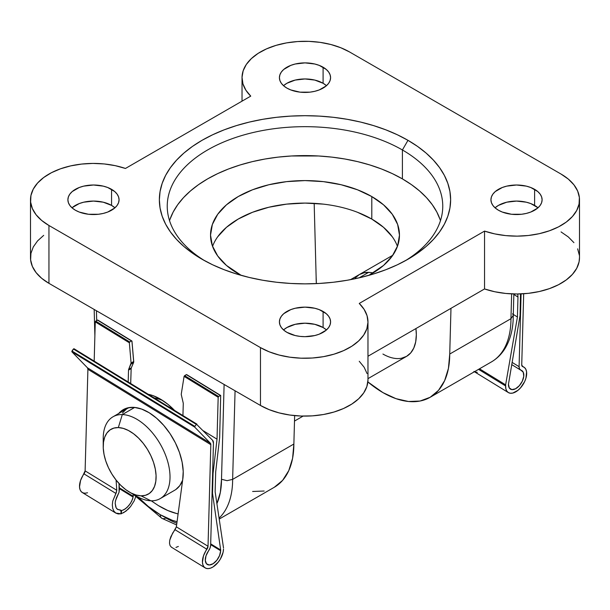 <?xml version="1.0" encoding="UTF-8"?>
<svg xmlns="http://www.w3.org/2000/svg" width="610" height="610" viewBox="0 0 610 610"><rect width="100%" height="100%" fill="white"/><g stroke="black" fill="none" stroke-linecap="round" stroke-linejoin="round"><path stroke-width="0.91" d="M163.167 400.823A47.229 27.267 -120 0 0 154.216 397.949A47.229 27.267 60 0 1 163.167 400.823M148.253 394.289A55.106 31.811 60 0 1 160.27 399.031L167.872 404.285L174.582 410.438A55.106 31.811 60 0 0 160.277 399.031A55.106 31.811 60 0 1 160.277 399.031L152.675 395.509L148.253 394.289M176.854 523.243A94.466 54.542 60 0 1 165.836 517.943A7.869 4.544 -60 0 1 161.902 518.332A7.869 4.544 -60 0 1 160.27 514.726A86.59 49.997 60 0 1 137.982 497.005L148.314 506.468L160.27 514.726L172.226 520.269L177.06 521.71A86.59 49.997 60 0 1 160.27 514.726A7.869 4.544 120 0 0 161.902 518.332L133.354 494.367M440.115 219.615L436.829 212.044L432.276 204.693L426.497 197.64L419.543 190.945L411.491 184.677L402.409 178.89L402.409 149.969L407.976 140.323A145.63 84.081 180 0 1 407.983 259.235A145.63 84.081 180 0 1 202.024 259.235L212.608 264.778L224.091 269.689L236.352 273.928L249.269 277.458L262.727 280.242L276.589 282.247L290.726 283.452L305 283.863L319.274 283.452L333.411 282.247L347.273 280.242L360.731 277.458L373.648 273.928L385.909 269.689L397.392 264.778L407.976 259.235L417.575 253.119L426.093 246.493L433.435 239.417L439.551 231.952L444.362 224.19L447.832 216.184L449.936 208.018L450.63 199.783L449.936 191.54L447.832 183.374L444.362 175.375L439.551 167.605L433.435 160.14L426.093 153.064L417.575 146.438L407.976 140.323L397.392 134.787L385.909 129.869L373.648 125.629L360.731 122.099L347.273 119.316L333.411 117.311L319.274 116.106L305 115.702L290.726 116.106L276.589 117.311L262.727 119.316L249.269 122.099L236.352 125.629L224.091 129.869L212.608 134.787L202.024 140.323L192.424 146.438L183.907 153.064L176.564 160.14L170.449 167.605L165.638 175.375L162.168 183.374L160.064 191.54L159.37 199.783L160.064 208.018L162.168 216.184L165.638 224.19L170.449 231.952L176.564 239.417L183.907 246.493L192.424 253.119L202.024 259.235A145.63 84.081 180 0 1 202.017 259.235A145.63 84.081 180 0 1 202.024 140.323A145.63 84.081 180 0 1 407.976 140.323L402.409 149.969A137.761 79.536 0 0 0 208.971 149.175A137.761 79.536 0 0 0 204.884 260.836A137.761 79.536 180 0 1 167.239 206.21A137.761 79.536 180 0 1 252.281 132.728A137.761 79.536 180 0 1 402.409 149.969L402.409 178.89A137.761 79.536 0 0 0 264.122 159.179A137.761 79.536 0 0 0 169.534 220.667M392.276 236.756L383.545 227.324L371.795 219.066L371.795 196.565L357.483 189.786L341.15 184.746L323.43 181.643L305 180.59L286.57 181.643L268.85 184.746L252.517 189.786L238.205 196.565L226.455 204.83L217.724 214.262L212.349 224.488L210.534 235.132L212.349 245.769L217.724 256.002L226.455 265.434L241.24 275.377A94.466 54.542 180 0 1 238.205 273.699A94.466 54.542 180 0 1 210.534 235.132A94.466 54.542 180 0 1 268.85 184.746A94.466 54.542 180 0 1 371.795 196.565L371.795 219.066A94.466 54.542 0 0 0 278.091 205.349A94.466 54.542 0 0 0 212.562 246.379M326.472 329.934A25.582 14.77 0 0 0 323.094 327.524L323.094 311.458A25.582 14.77 180 0 1 330.582 321.905A25.582 14.77 180 0 1 314.79 335.546A25.582 14.77 180 0 1 286.906 332.343L295.209 335.546L300.006 336.385L305 336.674L314.79 335.546L319.213 334.181L326.274 330.109L328.637 327.555L330.094 324.779L330.582 321.905L330.094 319.022L328.637 316.247L326.274 313.692L319.213 309.621L314.79 308.256L305 307.127L295.209 308.256L290.787 309.621L283.726 313.692L281.363 316.247L279.906 319.022L279.418 321.905L279.906 324.779L281.363 327.555L283.726 330.109L286.906 332.343A25.582 14.77 180 0 1 279.418 321.905A25.582 14.77 180 0 1 295.209 308.256A25.582 14.77 180 0 1 323.094 311.458L323.094 327.524A25.582 14.77 0 0 0 283.528 329.934M114.947 207.812A25.582 14.77 0 0 0 111.569 205.402L111.569 189.336A25.582 14.77 180 0 1 119.064 199.783A25.582 14.77 180 0 1 103.265 213.424A25.582 14.77 180 0 1 75.388 210.221L79.262 212.059L88.488 214.27L98.469 214.27L103.265 213.424L107.688 212.059L114.749 207.987L117.112 205.433L118.569 202.657L119.064 199.783L118.569 196.9L117.112 194.125L114.749 191.571L107.688 187.499L103.265 186.134L93.475 185.005L83.684 186.134L79.262 187.499L72.201 191.571L69.837 194.125L68.381 196.9L67.893 199.783L68.381 202.657L69.837 205.433L72.201 207.987L75.388 210.221A25.582 14.77 180 0 1 67.893 199.783A25.582 14.77 180 0 1 83.684 186.134A25.582 14.77 180 0 1 111.569 189.336L111.569 205.402A25.582 14.77 0 0 0 72.01 207.812M537.989 207.812A25.582 14.77 0 0 0 534.612 205.402L534.612 189.336A25.582 14.77 180 0 1 542.107 199.783A25.582 14.77 180 0 1 526.316 213.424A25.582 14.77 180 0 1 498.431 210.221L502.312 212.059L511.531 214.27L521.512 214.27L526.316 213.424L530.738 212.059L537.799 207.987L540.163 205.433L541.619 202.657L542.107 199.783L541.619 196.9L540.163 194.125L537.799 191.571L530.738 187.499L526.316 186.134L516.525 185.005L506.735 186.134L502.312 187.499L495.251 191.571L492.888 194.125L491.431 196.9L490.936 199.783L491.431 202.657L492.888 205.433L495.251 207.987L498.431 210.221A25.582 14.77 180 0 1 490.936 199.783A25.582 14.77 180 0 1 506.735 186.134A25.582 14.77 180 0 1 534.612 189.336L534.612 205.402A25.582 14.77 0 0 0 495.053 207.812M326.472 85.69A25.582 14.77 0 0 0 323.094 83.28L323.094 67.214A25.582 14.77 180 0 1 330.582 77.661A25.582 14.77 180 0 1 314.79 91.302A25.582 14.77 180 0 1 286.906 88.099L290.787 89.937L300.006 92.148L309.994 92.148L314.79 91.302L319.213 89.937L326.274 85.865L328.637 83.311L330.094 80.535L330.582 77.661L330.094 74.778L328.637 72.003L326.274 69.448L319.213 65.377L314.79 64.012L305 62.883L295.209 64.012L290.787 65.377L283.726 69.448L281.363 72.003L279.906 74.778L279.418 77.661L279.906 80.535L281.363 83.311L283.726 85.865L286.906 88.099A25.582 14.77 180 0 1 279.418 77.661A25.582 14.77 180 0 1 295.209 64.012A25.582 14.77 180 0 1 323.094 67.214L323.094 83.28A25.582 14.77 0 0 0 283.528 85.69M359.313 274.569A47.229 27.267 60 0 1 373.084 272.937L370.148 272.464L364.376 272.7L359.313 274.569L355.157 278.015M367.975 380.076L366.846 386.595L363.712 392.901L358.672 398.772L351.878 404.026L343.567 408.494L333.998 412.024L323.491 414.51L312.373 415.86L301.027 416.035L289.803 415.036L279.075 412.886L269.193 409.661L260.47 405.459L48.945 283.337L48.945 225.487L260.47 347.608L260.47 405.459L48.945 283.337L41.671 278.305L36.081 272.594L32.36 266.402L30.622 259.921L30.935 253.371L33.276 246.951L37.576 240.889L43.691 235.361M216.87 503.685L220.34 492.415L221.506 479.277L227.072 480.68L232.639 479.376L235.071 390.796L232.639 479.376A94.466 54.542 60 0 1 219.074 518.134A94.466 54.542 -120 0 0 232.639 479.376L293.867 444.027L232.639 479.376L227.072 480.68L221.506 479.277L224.114 384.468L221.506 479.277A86.59 49.997 60 0 1 216.901 503.608M274.302 487.268A94.466 54.542 -120 0 0 293.867 444.027L294.645 415.616L293.867 444.027L292.587 458.331L288.782 470.607L282.613 480.375L274.302 487.268L219.211 519.072M449.73 354.044A94.466 54.542 60 0 1 430.164 397.285A94.466 54.542 60 0 1 367.868 381.921L382.927 392.604L395.959 398.65L408.494 401.494L420.038 401.037L430.164 397.285L438.468 390.392L444.644 380.625L448.441 368.348L449.73 354.044L450.981 308.325L449.73 354.044L510.959 318.687L449.73 354.044M316.377 283.604A94.466 54.542 60 0 1 316.132 276.909L316.377 283.604M430.164 397.285L491.393 361.936A94.466 54.542 -120 0 0 510.959 318.687A94.466 54.542 60 0 1 491.469 361.89M511.637 293.875L510.959 318.687L513.262 315.446L510.959 318.687L511.637 293.875M314.173 203.344L316.132 276.909L314.173 203.344M367.975 378.65L406.542 356.377L410.698 352.931L413.786 348.051L415.684 341.913L416.325 334.76L415.928 328.561A47.229 27.267 60 0 1 406.542 356.377A47.229 27.267 60 0 1 382.927 354.044M579.5 257.496L579.065 261.888L576.724 268.301L572.424 274.37L566.309 279.891L558.577 284.695L549.473 288.614L539.301 291.527L528.39 293.334L517.089 293.982L505.766 293.456L494.801 291.755L484.538 288.949A62.975 36.356 0 0 0 547.765 289.201A62.975 36.356 0 0 0 579.5 257.626L579.5 199.783A62.975 36.356 180 0 0 561.055 174.071L568.329 179.104L573.918 184.815L577.639 191.006L579.378 197.487L579.065 204.037L576.724 210.45L572.424 216.519L566.309 222.048L558.577 226.844L549.473 230.763L539.301 233.676L528.39 235.49L517.089 236.139L505.766 235.605L494.801 233.904L484.538 231.098L359.252 303.437L364.109 309.361L367.052 315.69L367.975 322.225L366.846 328.752L363.712 335.05L358.672 340.921L351.878 346.183L343.567 350.643L333.998 354.174L323.491 356.659L312.373 358.009L301.027 358.184L289.803 357.185L279.075 355.035L269.193 351.81L260.47 347.608L48.945 225.487L41.671 220.454L36.081 214.75L32.36 208.551L30.622 202.078L30.935 195.52L33.276 189.108L37.576 183.038L43.691 177.518L51.423 172.714L60.527 168.795L70.699 165.882L81.61 164.075L92.911 163.419L104.234 163.953L115.199 165.653L125.462 168.459L250.748 96.121L245.891 90.196L242.948 83.867L242.025 77.333L243.154 70.806L246.287 64.507L251.328 58.636L258.121 53.375L266.433 48.914L276.002 45.384L286.509 42.898L297.627 41.549L308.973 41.373L320.197 42.372L330.925 44.522L340.807 47.748L349.53 51.949L561.055 174.071L349.53 51.949A62.975 36.356 180 0 0 280.897 44.065A62.975 36.356 180 0 0 242.025 77.661A62.975 36.356 180 0 0 250.748 96.121L125.462 168.459A62.975 36.356 180 0 0 62.235 168.207A62.975 36.356 180 0 0 30.5 199.783L30.5 257.626A62.975 36.356 0 0 0 48.945 283.337L48.945 225.487A62.975 36.356 180 0 1 30.5 199.783M359.252 361.28L364.109 367.205L367.052 373.541M561.055 231.914L568.329 236.954L573.918 242.658M577.639 248.85L579.378 255.331M484.538 288.949L367.975 356.248L484.538 288.949L484.538 231.098L484.538 288.949M397.438 246.379A94.466 54.542 0 0 0 371.795 219.066L357.483 212.28M323.43 204.137L305 203.092L286.57 204.137L268.85 207.24L252.517 212.28L238.205 219.066L226.455 227.324L217.724 236.756M371.795 196.565A94.466 54.542 180 0 1 399.466 235.132A94.466 54.542 180 0 1 368.76 275.377L383.545 265.434L392.276 256.002L397.651 245.769L399.466 235.132L397.651 224.488L392.276 214.262L383.545 204.83L371.795 196.565M440.466 220.667A137.761 79.536 0 0 0 402.409 178.89L392.398 173.652L381.54 169L369.942 164.99L357.719 161.65L344.993 159.019L331.878 157.121L318.504 155.977L291.496 155.977L278.122 157.121L265.007 159.019L252.281 161.65L240.058 164.99L228.46 169L217.602 173.652L207.591 178.89L198.509 184.677L190.457 190.945L183.503 197.64L177.724 204.693L173.171 212.044L169.885 219.615M402.409 149.969A137.761 79.536 180 0 1 442.761 206.21A137.761 79.536 180 0 1 405.116 260.844A137.761 79.536 0 0 0 402.409 149.969M326.274 329.766L323.094 327.524L314.79 324.322L305 323.201L295.209 324.322L286.906 327.524L283.726 329.766M114.749 207.644L111.569 205.402L103.265 202.2L93.475 201.079L83.684 202.2L79.262 203.565L72.201 207.644M537.799 207.644L530.738 203.565L526.316 202.2L516.525 201.079L506.735 202.2L498.431 205.402L495.251 207.644M326.274 85.522L323.094 83.28L314.79 80.078L305 78.957L295.209 80.078L286.906 83.28L283.726 85.522M260.47 405.459A62.975 36.356 0 0 0 329.103 413.344A62.975 36.356 0 0 0 367.975 379.748L367.975 321.905A62.975 36.356 180 0 1 329.103 355.493A62.975 36.356 180 0 1 260.47 347.608L260.47 405.459M579.5 199.783A62.975 36.356 180 0 1 547.765 231.35A62.975 36.356 180 0 1 484.538 231.098L359.252 303.437A62.975 36.356 180 0 1 367.975 321.905M406.542 356.377L401.487 358.253M264.183 491.019L252.631 491.477M96.433 310.757L96.7 320.547L96.433 310.757M512.667 313.677L513.262 315.446C513.292 328.172 510.608 339.091 505.217 348.196C501.656 354.052 497.051 358.627 491.393 361.936M513.856 293.951L513.262 315.446M103.418 442.768A47.229 27.267 60 0 1 113.002 416.782A47.229 27.267 60 0 1 122.305 414.579L134.673 407.434L122.305 414.579L118.332 427.572A37.393 21.586 60 0 1 153.552 462.411A37.393 21.586 60 0 1 140.986 495.831L150.922 500.795A47.229 27.267 -120 0 0 166.797 458.583A47.229 27.267 -120 0 0 122.305 414.579A47.229 27.267 60 0 1 163.915 451.225A47.229 27.267 60 0 1 160.232 498.591A47.229 27.267 60 0 1 150.922 500.795A47.229 27.267 60 0 1 132.934 493.887M160.232 498.591L174.704 490.234A47.229 27.267 -120 0 0 182.642 480.2L179.752 485.674L175.855 489.502M368.623 272.365L359.16 277.832L368.623 272.365M122.427 412.985L126.323 409.157M127.391 408.471L129.175 407.571A47.229 27.267 -120 0 0 127.475 408.425L113.002 416.782M118.332 427.572L113.887 428.09L110.052 429.897L106.963 432.932L104.752 437.065L103.502 442.151L103.25 447.984L104.02 454.343L105.766 460.985L108.435 467.656L111.92 474.1L116.091 480.07L120.772 485.331L125.805 489.678L130.982 492.956L136.106 495.03L140.986 495.831L145.432 495.312L149.267 493.505L152.347 490.47L154.559 486.338L155.817 481.252L156.069 475.419L155.298 469.059L153.552 462.411L150.883 455.739L147.399 449.303L143.228 443.333L138.539 438.071L133.514 433.718L128.336 430.446L123.212 428.365L118.332 427.572L122.305 414.579A47.229 27.267 -120 0 0 103.22 438.399L103.22 446.436A37.393 21.586 60 0 1 118.332 427.572M129.655 492.232L136.617 496.25A47.229 27.267 -120 0 0 150.922 500.795L140.986 495.831A37.393 21.586 60 0 1 129.655 492.232A37.393 21.586 60 0 1 103.22 446.436M149.206 412.764A49.692 28.685 60 0 1 182.695 479.757L183.213 471.393L182.123 462.174L179.477 452.513L175.39 442.868L170.053 433.664L163.709 425.338L156.648 418.262L149.206 412.764L141.703 409.096L134.497 407.419L127.917 407.823L122.259 410.278L118.714 413.481A49.692 28.685 60 0 1 123.258 409.645A49.692 28.685 60 0 1 149.206 412.764M123.487 512.789L128.306 509.083L130.548 506.582L134.147 500.94L135.649 496.906L134.147 500.94L130.548 506.582L125.904 511.188L121.161 513.811L115.816 513.086L113.918 511.172L112.72 508.382L112.316 504.928L112.743 501.077L116.296 492.674L116.769 490.287L115.885 493.437L83.989 473.871A3.729 2.082 121.5 0 0 85.11 470.867L116.769 490.287L116.083 480.062L116.769 490.287L85.11 470.867L87.909 369.279L210.816 444.675L208.025 546.263L176.366 526.849L182.695 479.757L176.366 526.849L208.025 546.263A3.729 2.082 -58.5 0 1 206.904 549.267L175.017 529.701L176.366 526.849L170.83 536.708L169.755 540.155L169.496 543.205L170.068 545.614L171.425 547.2L205.173 567.902A14.907 8.334 -58.5 0 1 206.904 549.267L175.017 529.701L172.63 533.132L169.755 540.155L169.496 543.205L170.068 545.614L171.425 547.2M115.816 513.086L113.918 511.172L112.72 508.382L112.316 504.928L112.743 501.077L115.885 493.437L83.989 473.871A14.907 8.334 121.5 0 0 82.258 492.506L115.923 513.155L118.264 513.971L121.085 513.757L120.841 510.166L117.341 509.243L116.449 508.282M196.855 424.11L73.993 348.729L73.421 349.004L196.328 424.407L194.88 426.398L71.965 351.002L71.85 351.756L194.765 427.153L210.366 443.203L210.816 444.675L87.909 369.279A3.729 2.082 121.5 0 0 87.451 367.807L210.366 443.203A3.729 2.082 -58.5 0 1 210.816 444.675L208.025 546.263L203.473 555.885L202.436 562.336L202.932 564.967L204.075 566.972L205.783 568.223L207.957 568.627L210.458 568.177L213.111 566.888L218.227 562.184L220.355 559.073L223.085 552.317L223.504 549.114A14.907 8.334 -58.5 0 1 216.619 564.006A14.907 8.334 -58.5 0 1 205.173 567.902M115.801 507.085L115.183 503.303L115.526 500.619L119.072 492.209L116.388 497.897L115.336 501.618M117.768 509.548L116.129 507.772L115.183 503.303M123.365 510.059L127.063 507.467L130.387 503.517L132.591 499.117L133.216 496.326L119.339 487.817L133.216 496.326L133.171 494.26L133.102 497.058L119.392 488.648L133.102 497.058L131.668 501.313L128.824 505.614L125.21 508.976L121.634 510.654L117.341 509.243M220.652 550.761A10.866 6.077 -58.5 0 1 215.635 561.619A10.866 6.077 -58.5 0 1 207.286 564.463A10.866 6.077 -58.5 0 1 208.467 550.99L210.038 548.009L210.656 545.058A7.45 4.163 -58.5 0 1 208.467 550.99L206.005 555.809L205.296 560.483L206.515 563.823L209.36 564.99L213.111 563.701L216.825 560.262L219.569 555.558L220.652 550.761L210.663 544.631L220.652 550.761L220.675 549.976L210.686 543.853L220.675 549.976L220.652 550.761M119.423 489.098L119.072 492.209L119.049 483.547L119.423 489.098M210.656 545.058L213.454 443.157L212.539 440.214A7.45 4.163 -58.5 0 1 213.454 443.157L210.656 545.058M121.634 510.654L121.161 513.811L121.634 510.654L120.841 510.166L121.161 513.811M178.356 546.453L175.947 547.422M223.535 548.016L215.139 491.828L215.688 471.865L219.653 437.66L220.69 395.463L219.653 437.66L215.688 471.865L215.139 491.828L223.535 548.016M212.082 493.086L212.509 493.345L220.675 549.976L212.509 493.345L212.082 493.086M178.097 514.016L167.902 510.562L158.242 505.507L151.227 500.795L158.242 505.507C164.807 509.525 171.052 512.217 176.969 513.589L178.097 514.016M127.772 408.25L127.825 407.838L127.772 408.25M97.867 320.174L131.493 340.967L129.732 341.981L95.717 321.112L95.259 321.866L129.343 342.774L131.089 363.011L128.679 369.347L131.318 367.83A3.103 1.792 -120 0 0 131.165 368.592L130.692 383.515L131.165 368.592A3.103 1.792 60 0 1 131.318 367.83L133.712 362.096L131.928 341.066M220.385 395.501L218.624 396.515L184.609 375.646L186.363 374.631L220.385 395.501L218.624 396.515L184.609 375.646L184.09 376.362L218.174 397.262L218.624 396.515L218.174 397.262L217.023 439.177L203.443 430.851L217.023 439.177L213.058 473.39L212.631 473.124L213.058 473.39L212.509 493.345L213.058 473.39L217.023 439.177L218.174 397.262L184.09 376.362L186.363 374.631L220.385 395.501M186.652 374.586L220.69 395.471M131.821 340.952L97.783 320.067L95.717 321.112L97.47 320.097L131.493 340.967L129.732 341.981L95.717 321.112L95.259 321.866L129.343 342.774L129.732 341.981L129.343 342.774L131.089 363.011A3.103 1.792 60 0 1 130.944 364.132L133.575 362.607A3.103 1.792 -120 0 0 133.72 361.486L131.089 363.011L133.72 361.486L131.974 341.249M182.939 415.562L183.267 403.675A3.103 1.792 -120 0 0 183.168 402.791L181.376 395.051A3.103 1.792 60 0 1 181.307 393.839L184.09 376.362L181.307 393.839A3.103 1.792 60 0 0 181.376 395.051L183.168 402.791A3.103 1.792 60 0 1 183.267 403.675L182.939 415.562M128.679 369.347A3.103 1.792 -120 0 0 128.527 370.117L128.176 381.974L128.527 370.117A3.103 1.792 60 0 1 128.679 369.347L131.318 367.83L133.575 362.607L130.944 364.132L128.679 369.347M94.184 361.12L95.259 321.866L94.184 361.12M125.271 408.662L125.141 409.767L125.271 408.662M212.539 440.214L196.489 424.232L212.539 440.214M74.031 348.76L73.421 349.004L196.328 424.407L194.88 426.398L71.965 351.002L73.421 349.004L71.85 351.756L194.765 427.153L194.88 426.398L194.765 427.153L210.366 443.203L87.451 367.807L71.85 351.756L87.451 367.807L87.909 369.279L85.11 470.867L80.558 480.489L79.529 486.933L80.017 489.571L81.16 491.576L82.868 492.819L85.049 493.231L87.543 492.773M131.165 368.592L128.527 370.117L131.165 368.592M124.615 408.952A49.692 28.685 -120 0 0 121.352 411.956M521.733 364.833L523.685 293.753L521.733 364.833L522.717 366.618A3.729 2.082 -58.5 0 1 522.419 366.488A3.729 2.082 -58.5 0 1 521.733 364.833M522.168 366.282L522.717 366.618A14.907 8.334 -58.5 0 1 523.929 367.144A14.907 8.334 -58.5 0 1 523.235 384.208A14.907 8.334 -58.5 0 1 508.336 392.558A14.907 8.334 -58.5 0 1 505.591 385.939L478.553 369.347L505.591 385.939L505.621 384.841L479.49 368.806L505.621 384.841L505.85 388.753L506.765 390.995L508.282 392.527L510.311 393.236L512.713 393.092L518.004 390.301L520.551 387.838L524.653 381.57L525.942 378.162L526.582 371.887L525.896 369.424L524.577 367.624L522.168 366.282M521.016 370.224A10.866 6.077 -58.5 0 1 521.817 370.583A10.866 6.077 -58.5 0 1 521.314 383.027A10.866 6.077 -58.5 0 1 510.448 389.119A10.866 6.077 -58.5 0 1 508.45 384.285L520.063 315.462L520.498 293.913L520.063 315.462L508.45 384.285L509.297 387.968L511.866 389.607L515.511 388.791L519.308 385.726L522.312 381.181L523.754 376.301L523.281 372.313L521.016 370.224A7.45 4.163 -58.5 0 1 520.46 369.98A7.45 4.163 -58.5 0 1 519.087 366.671L512.072 362.363L519.087 366.671L521.092 293.89L519.087 366.671L519.56 368.997L521.016 370.224M477.287 372.329L475.114 372.001M513.292 314.447L517.433 316.986L505.621 384.841L517.433 316.986L513.292 314.447M513.841 294.485L517.974 297.024L517.433 316.986L517.974 297.024L513.841 294.485M517.76 293.982L517.974 297.024L517.76 293.982M242.025 101.161L242.025 77.661M94.878 335.729L94.176 309.453M161.902 518.332L176.625 524.966M294.5 421.068L303.124 416.089M350.521 279.647L392.817 255.232M196.9 424.133L73.993 348.729M473.909 371.437L508.336 392.558M523.929 367.144L521.924 365.916M520.437 369.965L511.691 364.597"/></g></svg>
